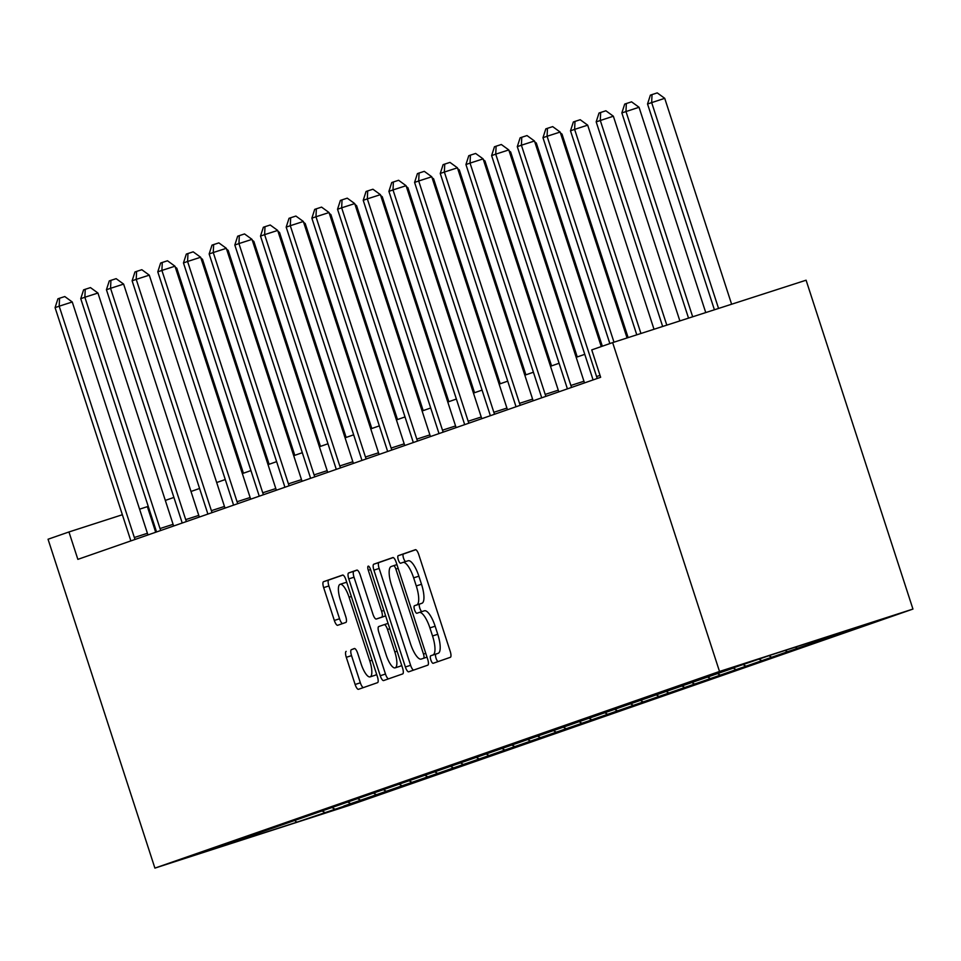 <?xml version="1.0" encoding="UTF-8"?>
<svg xmlns="http://www.w3.org/2000/svg" width="961" height="961" viewBox="0 0 961 961"><rect width="100%" height="100%" fill="white"/><g stroke="black" fill="none" stroke-linecap="round" stroke-linejoin="round"><path stroke-width="1.44" d="M430.828 659.919A3.964 1.201 -107.9 0 0 433.171 663.294A3.964 1.201 -107.9 0 0 433.183 663.294L450.349 657.312A5.658 1.706 -107.9 0 0 450.216 651.366L418.744 554.533A5.658 1.706 -107.9 0 0 415.392 549.704L398.214 555.686A3.964 1.201 -107.9 0 0 398.31 559.855A3.964 1.201 -107.9 0 0 400.653 563.23A3.964 1.201 -107.9 0 0 400.665 563.218L402.887 562.449A18.103 5.478 -107.9 0 0 402.887 562.449A18.103 5.478 -107.9 0 1 413.65 577.861L416.269 585.934A18.103 5.478 -107.9 0 1 416.702 604.949L414.479 605.73A3.964 1.201 -107.9 0 0 414.563 609.887A3.964 1.201 -107.9 0 0 416.918 613.262L419.14 612.481A18.103 5.478 -107.9 0 1 419.176 612.469A18.103 5.478 -107.9 0 1 429.903 627.893L432.534 635.966A18.103 5.478 -107.9 0 1 432.955 654.982L430.732 655.762A3.964 1.201 -107.9 0 0 430.828 659.919M419.212 612.457L424.378 610.8A18.103 5.478 -107.9 0 0 424.378 610.8A18.103 5.478 -107.9 0 1 435.141 626.212L437.76 634.284A18.103 5.478 -107.9 0 1 438.18 653.3L435.958 654.069A3.964 1.201 -107.9 0 0 436.054 658.237A3.964 1.201 -107.9 0 0 438.084 661.588M415.765 549.716L403.452 554.004A3.964 1.201 -107.9 0 0 403.536 558.161A3.964 1.201 -107.9 0 0 405.674 561.548M402.959 562.425L408.113 560.768A18.103 5.478 -107.9 0 0 408.113 560.768A18.103 5.478 -107.9 0 1 418.876 576.18L421.507 584.252A18.103 5.478 -107.9 0 1 421.927 603.268L419.705 604.037A3.964 1.201 -107.9 0 0 419.801 608.193A3.964 1.201 -107.9 0 0 421.939 611.58M346.164 651.378A5.658 1.706 -107.9 0 0 346.296 657.312L355.126 684.484A5.658 1.706 -107.9 0 0 358.477 689.301A5.658 1.706 -107.9 0 0 358.489 689.301L377.553 682.658A5.658 1.706 -107.9 0 0 377.421 676.724L345.96 579.879A5.658 1.706 -107.9 0 0 342.609 575.062L323.533 581.705A5.658 1.706 -107.9 0 0 323.665 587.639L334.332 620.458A5.658 1.706 -107.9 0 0 337.683 625.287A5.658 1.706 -107.9 0 0 337.695 625.275L345.852 622.44A5.658 1.706 -107.9 0 0 345.72 616.494L340.434 600.217A15.136 4.577 -107.9 0 1 340.11 584.312A15.136 4.577 -107.9 0 1 349.071 597.213L369.793 660.964A15.136 4.577 -107.9 0 1 370.117 676.868A15.136 4.577 -107.9 0 1 361.144 663.979L357.696 653.348A5.658 1.706 -107.9 0 0 354.345 648.531A5.658 1.706 -107.9 0 0 354.333 648.531L351.402 649.684A5.658 1.706 -107.9 0 0 351.534 655.63L360.351 682.803A5.658 1.706 -107.9 0 0 363.342 687.62M719.513 671.463L612.65 342.609L591.748 349.888L600.649 377.289L77.865 559.362L68.952 531.962L48.05 539.241L154.901 868.107L719.513 671.463L912.95 609.07L348.35 805.702L154.901 868.107M405.374 666.982A5.658 1.706 -107.9 0 0 408.725 671.811A5.658 1.706 -107.9 0 0 408.737 671.799L427.801 665.156A5.658 1.706 -107.9 0 0 427.669 659.222L396.208 562.377A5.658 1.706 -107.9 0 0 392.857 557.56L373.781 564.203A5.658 1.706 -107.9 0 0 373.913 570.149L405.374 666.982L410.611 665.3A5.658 1.706 -107.9 0 0 413.59 670.117M402.683 673.913L383.619 680.556A5.658 1.706 -107.9 0 0 383.619 680.556A5.658 1.706 -107.9 0 1 380.256 675.739L348.783 578.894A5.658 1.706 -107.9 0 1 348.651 572.948L356.819 570.113A5.658 1.706 -107.9 0 0 356.819 570.113L356.819 570.113A5.658 1.706 -107.9 0 1 360.183 574.93L372.94 614.199A5.658 1.706 -107.9 0 0 376.292 619.028A5.658 1.706 -107.9 0 0 376.304 619.016L381.721 617.13A5.658 1.706 -107.9 0 0 381.589 611.196L368.303 570.305A3.964 1.201 -107.9 0 1 368.219 566.137A3.964 1.201 -107.9 0 1 370.562 569.513L402.551 667.967A5.658 1.706 -107.9 0 1 402.683 673.913M343.786 806.063L841.632 632.927L822.544 639.089L850.533 629.347L771.058 654.982L733.351 667.859M343.858 806.291L296.793 822.196L217.318 847.83L245.307 838.088L226.219 844.238L733.207 668.159M332.362 807.769L334.656 809.006M348.062 802.207L350.453 803.504M358.033 798.819L360.327 800.069M373.745 793.269L376.135 794.555M383.715 789.882L386.01 791.119M399.428 784.32L401.806 785.617M409.398 780.933L411.692 782.182M425.098 775.383L427.489 776.668M435.069 771.995L437.363 773.233M450.781 766.446L453.172 767.731M460.751 763.046L463.046 764.295M476.464 757.496L478.842 758.794M486.434 754.109L488.729 755.346M502.147 748.559L504.525 749.844M512.105 745.159L514.399 746.409M527.817 739.61L530.208 740.907M537.788 736.222L540.082 737.459M553.5 730.672L555.878 731.958M563.47 727.273L565.765 728.522M579.183 721.723L581.561 723.02M589.141 718.335L591.435 719.573M604.853 712.786L607.244 714.071M614.824 709.386L617.118 710.635M630.536 703.836L632.915 705.134M640.506 700.449L642.801 701.686M656.219 694.899L658.597 696.184M666.177 691.5L668.472 692.749M681.89 685.95L684.28 687.247M691.86 682.562L694.154 683.8M707.572 677.012L709.951 678.298M717.543 673.613L719.837 674.862M733.255 668.063L735.633 669.361M743.213 664.676L745.508 665.913M759.022 659.174L761.316 660.411M768.896 655.726L771.19 656.976M785.101 650.453L786.987 651.474M795.276 647.161L796.873 648.026M811.54 641.912L812.67 642.525M821.715 638.633L822.544 639.089M612.65 342.609L806.099 280.204L912.95 609.07M148.234 506.363L139.585 509.174M122.371 514.736L68.952 531.962M584.769 354.333L576.18 357.324M559.098 363.27L550.497 366.261M533.415 372.219L524.826 375.21M507.732 381.157L499.143 384.148M482.062 390.106L473.461 393.097M456.379 399.043L447.79 402.034M430.696 407.993L422.107 410.984M405.025 416.93L396.425 419.921M379.343 425.879L370.754 428.87M353.66 434.816L345.071 437.808M327.989 443.766L319.388 446.757M302.307 452.703L293.718 455.694M276.624 461.652L268.035 464.643M250.953 470.59L242.352 473.581M225.27 479.539L216.681 482.53M199.588 488.476L190.999 491.467M173.917 497.426L165.316 500.417M295.039 820.766L296.793 822.196M322.391 811.156L324.77 812.441M155.694 532.262L147.381 506.663M393.229 557.56L379.006 562.509A5.658 1.706 -107.9 0 0 379.139 568.456L410.611 665.3M423.585 658.249A3.964 1.201 -107.9 0 0 423.489 654.093L395.872 569.08A3.964 1.201 -107.9 0 0 393.529 565.705A3.964 1.201 -107.9 0 0 393.517 565.717L391.175 566.534A18.103 5.478 -107.9 0 0 391.595 585.549L410.479 643.654A18.103 5.478 -107.9 0 0 421.206 659.078A18.103 5.478 -107.9 0 0 421.242 659.066L426.996 657.144M426.396 657.396A18.103 5.478 -107.9 0 0 426.432 657.396A18.103 5.478 -107.9 0 0 426.468 657.384L427.02 657.192M357.192 570.113L353.888 571.266A5.658 1.706 -107.9 0 0 354.02 577.213L385.481 674.045A5.658 1.706 -107.9 0 0 388.46 678.862M381.517 617.334L376.292 619.028L381.529 617.334A5.658 1.706 -107.9 0 0 381.517 617.334A5.658 1.706 -107.9 0 0 381.529 617.334L385.637 615.905M386.178 654.958A15.136 4.577 -107.9 0 0 395.151 667.847A15.136 4.577 -107.9 0 0 394.827 651.942L387.523 629.479A5.658 1.706 -107.9 0 0 384.172 624.662A5.658 1.706 -107.9 0 0 384.16 624.662L378.754 626.548A5.658 1.706 -107.9 0 0 378.886 632.494L386.178 654.958M395.151 667.847L400.377 666.165A15.136 4.577 -107.9 0 0 401.554 664.904M354.705 648.531L351.402 649.684M370.117 676.868L375.343 675.187A15.136 4.577 -107.9 0 0 376.52 673.913M346.945 582.919A15.136 4.577 -107.9 0 0 345.335 582.63L340.11 584.312M342.981 575.062L328.758 580.012A5.658 1.706 -107.9 0 0 328.89 585.958L339.557 618.776A5.658 1.706 -107.9 0 0 342.536 623.593M731.621 304.229L664.724 98.322L647.534 103.98L714.407 309.778M718.552 308.445L651.654 102.539L652.026 94.586L657.252 92.893L664.724 98.322M647.534 103.98L650.381 95.151L652.026 94.586M627.065 337.96L560.155 132.053L547.085 136.27L613.983 342.176M542.977 137.711L545.812 128.882L547.458 128.318L547.085 136.27L542.977 137.711L609.863 343.582M547.458 128.318L552.683 126.624L560.155 132.053M705.746 312.577L639.041 107.272L621.851 112.917L688.532 318.127M692.677 316.794L625.971 111.488L626.344 103.524L631.569 101.842L639.041 107.272M621.851 112.917L624.698 104.1L626.344 103.524M679.871 320.926L613.358 116.209L596.18 121.867L662.658 326.476M666.802 325.142L600.289 120.425L600.661 112.473L605.886 110.779L613.358 116.209M596.18 121.867L599.015 113.038L600.661 112.473M601.274 346.573L534.484 141.003L521.403 145.219L596.565 376.52A5.766 1.742 -107.9 0 0 597.31 378.454M517.294 146.649L520.129 137.831L521.775 137.255L521.403 145.219L517.294 146.649L592.444 377.949A5.766 1.742 -107.9 0 1 592.973 379.967M521.775 137.255L527.012 135.573L534.484 141.003M570.882 385.457L583.952 381.241L508.801 149.94L495.732 154.156L570.882 385.457A5.766 1.742 -107.9 0 0 571.639 387.403M491.612 155.598L494.459 146.769L496.104 146.204L495.732 154.156L491.612 155.598L566.774 386.899A5.766 1.742 -107.9 0 1 567.302 388.905M583.952 381.241A5.766 1.742 -107.9 0 0 584.576 382.886M496.104 146.204L501.33 144.51L508.801 149.94M654.009 329.263L587.688 125.158L574.618 129.375L570.498 130.804L636.783 334.824M640.939 333.479L574.618 129.375L574.99 121.41L580.216 119.729L587.688 125.158M570.498 130.804L573.345 121.987L574.99 121.41M628.134 337.611L562.005 134.096L560.936 134.444M560.455 132.978L562.005 134.096M602.331 346.2L536.322 143.045L535.253 143.393M534.772 141.916L536.322 143.045M545.199 394.406L558.269 390.19L483.119 158.889L470.049 163.106L545.199 394.406A5.766 1.742 -107.9 0 0 545.956 396.34M465.941 164.535L468.776 155.718L470.422 155.141L470.049 163.106L465.941 164.535L541.091 395.836A5.766 1.742 -107.9 0 1 541.62 397.854M558.269 390.19A5.766 1.742 -107.9 0 0 558.894 391.836M470.422 155.141L475.647 153.46L483.119 158.889M519.529 403.344L532.598 399.127L457.448 167.827L444.366 172.043L519.529 403.344A5.766 1.742 -107.9 0 0 520.273 405.29M440.258 173.485L443.093 164.655L444.739 164.091L444.366 172.043L440.258 173.485L515.408 404.785A5.766 1.742 -107.9 0 1 515.937 406.791M532.598 399.127A5.766 1.742 -107.9 0 0 533.223 400.773M444.739 164.091L449.976 162.397L457.448 167.827M493.846 412.293L506.915 408.077L431.765 176.776L418.696 180.992L493.846 412.293A5.766 1.742 -107.9 0 0 494.603 414.227M414.575 182.422L417.422 173.605L419.068 173.028L418.696 180.992L414.575 182.422L489.738 413.723A5.766 1.742 -107.9 0 1 490.266 415.741M506.915 408.077A5.766 1.742 -107.9 0 0 507.54 409.722M419.068 173.028L424.294 171.346L431.765 176.776M577.249 356.951L510.651 151.982L509.57 152.331M509.102 150.865L510.651 151.982M468.163 421.23L481.233 417.014L406.083 185.713L393.013 189.93L468.163 421.23A5.766 1.742 -107.9 0 0 468.92 423.176M388.905 191.371L391.74 182.542L393.385 181.977L393.013 189.93L388.905 191.371L464.055 422.672A5.766 1.742 -107.9 0 1 464.583 424.678M481.233 417.014A5.766 1.742 -107.9 0 0 481.857 418.66M393.385 181.977L398.611 180.284L406.083 185.713M551.566 365.901L484.969 160.931L483.9 161.28M483.419 159.802L484.969 160.931M442.492 430.18L455.562 425.963L380.412 194.663L367.33 198.879L442.492 430.18A5.766 1.742 -107.9 0 0 443.237 432.114M363.222 200.308L366.057 191.491L367.703 190.915L367.33 198.879L363.222 200.308L438.372 431.609A5.766 1.742 -107.9 0 1 438.901 433.627M455.562 425.963A5.766 1.742 -107.9 0 0 456.187 427.609M367.703 190.915L372.94 189.233L380.412 194.663M525.883 374.838L459.286 169.869L458.217 170.217M457.736 168.752L459.286 169.869M416.81 439.117L429.879 434.901L354.729 203.6L341.66 207.816L416.81 439.117A5.766 1.742 -107.9 0 0 417.567 441.051M337.539 209.258L340.386 200.429L342.032 199.864L341.66 207.816L337.539 209.258L412.689 440.558A5.766 1.742 -107.9 0 1 413.23 442.565M429.879 434.901A5.766 1.742 -107.9 0 0 430.504 436.546M342.032 199.864L347.257 198.17L354.729 203.6M500.213 383.787L433.615 178.818L432.534 179.166M432.066 177.689L433.615 178.818M391.127 448.066L404.197 443.85L329.046 212.549L315.977 216.766L391.127 448.066A5.766 1.742 -107.9 0 0 391.884 450M311.869 218.195L314.703 209.378L316.349 208.801L315.977 216.766L311.869 218.195L387.019 449.496A5.766 1.742 -107.9 0 1 387.547 451.514M404.197 443.85A5.766 1.742 -107.9 0 0 404.821 445.496M316.349 208.801L321.575 207.12L329.046 212.549M474.53 392.725L407.932 187.755L406.863 188.104M406.383 186.626L407.932 187.755M365.456 457.004L378.526 452.787L303.364 221.486L290.294 225.703L365.456 457.004A5.766 1.742 -107.9 0 0 366.201 458.938M286.186 227.144L289.021 218.315L290.666 217.751L290.294 225.703L286.186 227.144L361.336 458.445A5.766 1.742 -107.9 0 1 361.865 460.451M378.526 452.787A5.766 1.742 -107.9 0 0 379.151 454.433M290.666 217.751L295.904 216.057L303.364 221.486M448.847 401.662L382.25 196.705L381.181 197.053M380.7 195.576L382.25 196.705M339.774 465.953L352.843 461.736L277.693 230.436L264.623 234.652L339.774 465.953A5.766 1.742 -107.9 0 0 340.53 467.887M260.503 236.082L263.35 227.264L264.996 226.688L264.623 234.652L260.503 236.082L335.653 467.382A5.766 1.742 -107.9 0 1 336.194 469.4M352.843 461.736A5.766 1.742 -107.9 0 0 353.468 463.382M264.996 226.688L270.221 225.006L277.693 230.436M423.176 410.611L356.579 205.642L355.498 205.99M355.029 204.513L356.579 205.642M314.091 474.89L327.16 470.674L252.01 239.373L238.941 243.589L314.091 474.89A5.766 1.742 -107.9 0 0 314.848 476.824M234.82 245.031L237.667 236.202L239.313 235.637L238.941 243.589L234.82 245.031L309.983 476.32A5.766 1.742 -107.9 0 1 310.511 478.338M327.16 470.674A5.766 1.742 -107.9 0 0 327.785 472.319M239.313 235.637L244.538 233.943L252.01 239.373M397.494 419.549L330.896 214.591L329.827 214.94M329.347 213.462L330.896 214.591M288.42 483.839L301.49 479.623L226.328 248.322L213.258 252.539L288.42 483.839A5.766 1.742 -107.9 0 0 289.165 485.773M209.15 253.968L211.985 245.151L213.63 244.574L213.258 252.539L209.15 253.968L284.3 485.269A5.766 1.742 -107.9 0 1 284.828 487.287M301.49 479.623A5.766 1.742 -107.9 0 0 302.114 481.269M213.63 244.574L218.868 242.893L226.328 248.322M371.811 428.498L305.214 223.529L304.144 223.877M303.664 222.399L305.214 223.529M262.737 492.777L275.807 488.56L200.657 257.26L187.587 261.476L262.737 492.777A5.766 1.742 -107.9 0 0 263.494 494.711M183.467 262.918L186.314 254.088L187.96 253.524L187.587 261.476L183.467 262.918L258.617 494.206A5.766 1.742 -107.9 0 1 259.158 496.224M275.807 488.56A5.766 1.742 -107.9 0 0 276.432 490.206M187.96 253.524L193.185 251.83L200.657 257.26M346.14 437.435L279.543 232.478L278.462 232.826M277.993 231.349L279.543 232.478M237.055 501.726L250.124 497.51L174.974 266.209L161.904 270.425L237.055 501.726A5.766 1.742 -107.9 0 0 237.811 503.66M157.784 271.855L160.631 263.038L162.277 262.461L161.904 270.425L157.784 271.855L232.946 503.156A5.766 1.742 -107.9 0 1 233.475 505.174M250.124 497.51A5.766 1.742 -107.9 0 0 250.749 499.155M162.277 262.461L167.502 260.779L174.974 266.209M320.457 446.385L253.86 241.415L252.791 241.764M252.311 240.286L253.86 241.415M211.384 510.663L224.454 506.447L149.291 275.146L136.222 279.363L211.384 510.663A5.766 1.742 -107.9 0 0 212.129 512.597M132.113 280.804L134.948 271.975L136.594 271.41L136.222 279.363L132.113 280.804L207.264 512.093A5.766 1.742 -107.9 0 1 207.792 514.111M224.454 506.447A5.766 1.742 -107.9 0 0 225.078 508.093M136.594 271.41L141.832 269.717L149.291 275.146M294.775 455.322L228.177 250.365L227.108 250.713M226.628 249.235L228.177 250.365M185.701 519.613L198.771 515.396L123.621 284.096L110.551 288.312L185.701 519.613A5.766 1.742 -107.9 0 0 186.458 521.547M106.431 289.741L109.278 280.924L110.923 280.348L110.551 288.312L106.431 289.741L181.581 521.042A5.766 1.742 -107.9 0 1 182.122 523.06M198.771 515.396A5.766 1.742 -107.9 0 0 199.395 517.042M110.923 280.348L116.149 278.666L123.621 284.096M269.104 464.271L202.507 259.302L201.426 259.65M200.957 258.173L202.507 259.302M160.019 528.55L173.088 524.334L97.938 293.033L84.868 297.249L160.019 528.55A5.766 1.742 -107.9 0 0 160.775 530.484M80.748 298.691L83.595 289.862L85.241 289.297L84.868 297.249L80.748 298.691L155.91 529.979A5.766 1.742 -107.9 0 1 156.439 531.998M173.088 524.334A5.766 1.742 -107.9 0 0 173.713 525.979M85.241 289.297L90.466 287.603L97.938 293.033M243.421 473.208L176.824 268.251L175.755 268.599M175.274 267.122L176.824 268.251M134.348 537.499L147.417 533.283L72.255 301.982L59.186 306.199L134.348 537.499A5.766 1.742 -107.9 0 0 135.093 539.433M55.077 307.628L57.912 298.811L59.558 298.234L59.186 306.199L55.077 307.628L130.228 538.929A5.766 1.742 -107.9 0 1 130.756 540.947M147.417 533.283A5.766 1.742 -107.9 0 0 148.042 534.929M59.558 298.234L64.795 296.553L72.255 301.982M438.18 653.3L432.955 654.982M437.76 634.284L432.534 635.966M435.141 626.212L429.903 627.893M419.705 604.037L414.479 605.73M421.927 603.268L416.702 604.949M421.507 584.252L416.269 585.934M418.876 576.18L413.65 577.861M403.452 554.004L398.214 555.686M435.958 654.069L430.732 655.762M379.139 568.456L373.913 570.149M379.006 562.509L373.781 564.203M425.771 653.348L423.489 654.093M398.154 568.347L395.872 569.08M396.929 564.612L393.529 565.705L396.929 564.612M385.481 674.045L380.256 675.739M354.02 577.213L348.783 578.894M353.888 571.266L348.651 572.948M385.625 615.869L381.721 617.13M383.859 610.451L381.589 611.196M370.574 569.573L368.303 570.305M397.109 651.21L394.827 651.942M389.806 628.746L387.523 629.479M388.076 623.401L384.184 624.662L388.076 623.401M372.063 660.231L369.793 660.964M351.354 596.481L349.071 597.213M339.557 618.776L334.332 620.458M328.89 585.958L323.665 587.639M328.758 580.012L323.533 581.705M360.351 682.803L355.126 684.484M351.534 655.63L346.296 657.312M596.565 376.52L600.036 375.391M424.414 610.788L419.176 612.469M408.149 560.756L402.923 562.437"/></g></svg>
